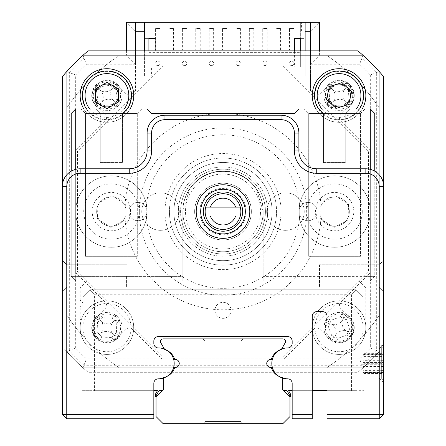 <?xml version="1.0" encoding="UTF-8"?>
<svg xmlns="http://www.w3.org/2000/svg" width="446" height="446" viewBox="0 0 446 446"><rect width="100%" height="100%" fill="white"/><g stroke="black" fill="none" stroke-linecap="round" stroke-linejoin="round"><path stroke-width="0.33" stroke-dasharray="2.23 1.67" d="M383.705 363.39L383.705 344.195L383.705 363.39M379.239 363.39L379.239 378.124L379.239 363.39M383.705 275.896L383.705 291.522L383.705 275.896M379.239 275.896L379.239 287.057L379.239 275.896M319.531 275.896L319.531 287.057L319.531 275.896M62.295 275.896L62.295 291.522L62.295 275.896M66.761 275.896L66.761 287.057L66.761 275.896M126.58 275.896L126.58 287.057L126.58 275.896M281.03 211.571A58.03 58.03 0 0 1 223 269.601A58.03 58.03 0 0 1 164.97 211.571A58.03 58.03 0 0 1 223 153.541A58.03 58.03 0 0 1 281.03 211.571M169.43 211.571A53.57 53.57 0 0 0 223 265.141A53.57 53.57 0 0 0 276.57 211.571A53.57 53.57 0 0 1 223 265.141A53.57 53.57 0 0 1 169.43 211.571A53.57 53.57 0 0 1 223 158.007A53.57 53.57 0 0 1 276.57 211.571A53.57 53.57 0 0 0 223 158.007A53.57 53.57 0 0 0 169.43 211.571M327.013 414.278L327.013 418.744L379.239 418.744L379.239 414.278L327.013 414.278L327.013 316.142A4.538 4.538 0 0 0 322.475 311.609L316.805 311.609A4.538 4.538 0 0 0 312.272 316.142L312.272 414.278L292.163 414.278L292.163 418.744L312.272 418.744L312.272 414.278L292.163 414.278L312.272 414.278L312.272 418.744L292.163 418.744L292.163 383.348A4.538 4.538 0 0 0 287.631 378.81L287.246 378.81A15.42 15.42 0 0 1 271.826 363.39A15.42 15.42 0 0 1 287.246 347.969L287.631 347.969A4.538 4.538 0 0 0 292.163 343.437L292.163 341.101A4.538 4.538 0 0 0 287.631 336.563A4.538 4.538 0 0 1 292.163 341.101A4.538 4.538 0 0 0 287.631 336.563L158.369 336.563A4.538 4.538 0 0 0 153.837 341.101L153.837 343.437A4.538 4.538 0 0 0 158.369 347.975A4.538 4.538 0 0 1 153.837 343.437A4.538 4.538 0 0 0 158.369 347.969L158.754 347.969A15.42 15.42 0 0 1 174.174 363.39A15.42 15.42 0 0 1 158.754 378.81L158.369 378.81A4.538 4.538 0 0 0 153.837 383.348A4.538 4.538 0 0 1 158.369 378.81A4.538 4.538 0 0 0 153.837 383.348L153.837 414.278L66.761 414.278L66.761 418.744L66.761 414.278L153.837 414.278L153.837 418.744L153.837 414.278L66.761 414.278L66.761 186.618A13.391 13.391 0 0 1 80.152 173.226A13.391 13.391 0 0 0 66.761 186.618L66.761 418.744L153.837 418.744L66.761 418.744L153.837 418.744L153.837 383.348L153.837 414.278M174.174 363.39A15.42 15.42 0 0 1 158.754 378.81L158.759 378.81A15.42 15.42 0 0 0 174.18 363.39A15.42 15.42 0 0 0 158.759 347.975A15.42 15.42 0 0 1 174.174 363.39M298.887 211.571A35.713 35.713 0 0 0 334.6 247.285A35.713 35.713 0 0 0 370.308 211.571A35.713 35.713 0 0 0 334.6 175.858A35.713 35.713 0 0 0 298.887 211.571A35.713 35.713 0 0 0 334.6 247.285A35.713 35.713 0 0 0 370.308 211.571A35.713 35.713 0 0 0 334.6 175.858A35.713 35.713 0 0 0 298.887 211.571A9.149 9.149 0 0 1 308.041 202.423A9.149 9.149 0 0 1 317.19 211.571A9.149 9.149 0 0 1 308.041 220.725A9.149 9.149 0 0 1 298.887 211.571A9.149 9.149 0 0 1 308.041 202.423A9.149 9.149 0 0 1 317.19 211.571A9.149 9.149 0 0 1 308.041 220.725A9.149 9.149 0 0 1 298.887 211.571M75.692 211.571A35.713 35.713 0 0 0 111.4 247.285A35.713 35.713 0 0 0 147.113 211.571A35.713 35.713 0 0 0 111.4 175.858A35.713 35.713 0 0 0 75.692 211.571A35.713 35.713 0 0 0 111.4 247.285A35.713 35.713 0 0 0 147.113 211.571A35.713 35.713 0 0 0 111.4 175.858A35.713 35.713 0 0 0 75.692 211.571M379.239 418.744L327.018 418.744L379.239 418.744L379.239 186.618L379.239 414.278L327.018 414.278L383.705 414.278L379.239 418.744L383.705 414.278L379.239 414.278L379.239 418.744L383.705 414.278L383.705 186.618A17.857 17.857 0 0 0 365.848 168.761L365.848 173.226A13.391 13.391 0 0 1 379.239 186.618A13.391 13.391 0 0 0 365.848 173.226L316.744 173.226A22.322 22.322 0 0 1 294.421 150.904A22.322 22.322 0 0 0 316.744 173.226L365.848 173.226L365.848 168.761A17.857 17.857 0 0 1 374.774 171.153M327.018 418.744L327.018 316.147A4.538 4.538 0 0 0 322.486 311.609L316.805 311.609A4.538 4.538 0 0 0 312.272 316.142L312.278 418.744L292.163 418.744L292.163 383.348A4.538 4.538 0 0 0 287.631 378.81A4.538 4.538 0 0 1 292.163 383.348L292.163 414.278M287.246 378.81A15.42 15.42 0 0 1 271.826 363.39A15.42 15.42 0 0 1 287.246 347.969L287.631 347.969A4.538 4.538 0 0 0 292.163 343.437A4.538 4.538 0 0 1 287.631 347.969L287.241 347.975A15.42 15.42 0 0 0 271.82 363.39A15.42 15.42 0 0 0 287.241 378.81L287.241 378.81M205.216 336.563L240.784 336.563L205.216 336.563M287.631 336.563L158.369 336.563A4.538 4.538 0 0 0 153.837 341.101A4.538 4.538 0 0 1 158.369 336.563L287.631 336.563M158.369 347.969L158.754 347.969L158.369 347.975M71.226 171.153A17.857 17.857 0 0 1 80.152 168.761A17.857 17.857 0 0 0 62.295 186.618L62.295 414.278L66.761 418.744L62.295 414.278L66.761 414.278L66.761 186.645A13.391 13.391 0 0 1 80.152 173.254L129.256 173.254A22.322 22.322 0 0 0 151.579 150.932L151.579 133.075A13.391 13.391 0 0 1 164.97 119.684L281.03 119.684A13.391 13.391 0 0 1 294.421 133.075L294.421 150.932A22.322 22.322 0 0 0 316.744 173.254L365.848 173.254A13.391 13.391 0 0 1 379.239 186.645L379.239 414.278L383.705 414.278L383.705 186.645L383.705 414.278M62.295 414.278L66.761 414.278L62.295 414.278L62.295 186.645L62.295 414.278L66.761 418.744M327.013 348.66L327.013 378.119L327.013 348.66M327.013 390.668L327.013 316.142A4.538 4.538 0 0 0 322.475 311.609L316.816 311.609A4.538 4.538 0 0 0 312.278 316.147L312.278 414.278M164.97 119.656A13.391 13.391 0 0 0 151.579 133.047L151.579 150.904A22.322 22.322 0 0 1 129.256 173.226L80.152 173.226L129.256 173.226A22.322 22.322 0 0 0 151.579 150.904L151.579 133.047A13.391 13.391 0 0 1 164.97 119.656L164.97 115.196A17.857 17.857 0 0 0 147.113 133.047A17.857 17.857 0 0 1 164.97 115.196L281.03 115.196L281.03 119.656A13.391 13.391 0 0 1 294.421 133.047A13.391 13.391 0 0 0 281.03 119.656L164.97 119.656L281.03 119.656L281.03 115.196A17.857 17.857 0 0 1 298.887 133.047A17.857 17.857 0 0 0 281.03 115.196L164.97 115.196L164.97 119.656M147.113 150.904L147.113 133.047L147.113 150.904A17.857 17.857 0 0 1 129.256 168.761A17.857 17.857 0 0 0 147.113 150.904L151.579 150.904L147.113 150.904M80.152 168.761L129.256 168.761L80.152 168.761L80.152 173.226L80.152 168.761M129.256 168.761L129.256 173.226L129.256 168.761M147.113 133.047L151.579 133.047L147.113 133.047M298.887 133.047L294.421 133.047L294.421 150.904L294.421 133.047L298.887 133.047L298.887 150.904L294.421 150.904L298.887 150.904A17.857 17.857 0 0 0 316.744 168.761A17.857 17.857 0 0 1 298.887 150.904L298.887 133.047M316.744 168.761L316.744 173.226L316.744 168.761L365.848 168.761L316.744 168.761M292.163 343.437L292.163 341.101L292.163 343.437M153.837 341.101L153.837 343.437L153.837 341.101M353.795 211.571A19.195 19.195 0 0 0 334.6 192.377A19.195 19.195 0 0 0 315.406 211.571A19.195 19.195 0 0 0 334.6 230.766A19.195 19.195 0 0 0 353.795 211.571M130.594 211.571A19.195 19.195 0 0 0 111.4 192.377A19.195 19.195 0 0 0 92.205 211.571A19.195 19.195 0 0 0 111.4 230.766A19.195 19.195 0 0 0 130.594 211.571M139.319 211.571A83.681 83.681 0 0 1 223 127.896A83.681 83.681 0 0 1 306.681 211.571A83.681 83.681 0 0 1 223 295.252A83.681 83.681 0 0 1 139.319 211.571M240.857 211.571A17.857 17.857 0 0 0 223 193.715A17.857 17.857 0 0 0 205.143 211.571A17.857 17.857 0 0 0 223 229.428A17.857 17.857 0 0 0 240.857 211.571A17.857 17.857 0 0 1 223 229.428A17.857 17.857 0 0 1 205.143 211.571A17.857 17.857 0 0 1 223 193.715A17.857 17.857 0 0 1 240.857 211.571M240.288 207.106L205.712 207.106M205.712 216.037L240.288 216.037M246.192 211.571A23.192 23.192 0 0 0 223 188.379A23.192 23.192 0 0 0 199.808 211.571A23.192 23.192 0 0 0 223 234.763A23.192 23.192 0 0 0 246.192 211.571M194.651 211.571A28.349 28.349 0 0 1 223 183.228A28.349 28.349 0 0 1 251.349 211.571A28.349 28.349 0 0 1 223 239.92A28.349 28.349 0 0 1 194.651 211.571A28.349 28.349 0 0 1 223 183.228A28.349 28.349 0 0 1 251.349 211.571A28.349 28.349 0 0 1 223 239.92A28.349 28.349 0 0 1 194.651 211.571M200.678 211.571A22.322 22.322 0 0 1 223 189.255A22.322 22.322 0 0 1 245.322 211.571A22.322 22.322 0 0 1 223 233.894A22.322 22.322 0 0 1 200.678 211.571A22.322 22.322 0 0 1 223 189.255A22.322 22.322 0 0 1 245.322 211.571A22.322 22.322 0 0 1 223 233.894A22.322 22.322 0 0 1 200.678 211.571M319.509 264.74L319.509 287.057L319.509 264.74L379.239 264.74L383.705 260.274L379.239 264.74L319.531 264.734M319.509 287.057L379.239 287.057L383.705 291.522L379.239 287.057L319.531 287.057M173.895 211.571A49.105 49.105 0 0 0 223 260.676A49.105 49.105 0 0 0 272.105 211.571A49.105 49.105 0 0 0 223 162.467A49.105 49.105 0 0 0 173.895 211.571A49.105 49.105 0 0 1 223 162.467A49.105 49.105 0 0 1 272.105 211.571A49.105 49.105 0 0 1 223 260.676A49.105 49.105 0 0 1 173.895 211.571M267.639 211.571A44.639 44.639 0 0 1 223 256.21A44.639 44.639 0 0 1 178.361 211.571A44.639 44.639 0 0 1 223 166.932A44.639 44.639 0 0 1 267.639 211.571A44.639 44.639 0 0 0 223 166.932A44.639 44.639 0 0 0 178.361 211.571A44.639 44.639 0 0 0 223 256.21A44.639 44.639 0 0 0 267.639 211.571A44.639 44.639 0 0 0 223 166.932A44.639 44.639 0 0 0 178.361 211.571A44.639 44.639 0 0 0 223 256.21A44.639 44.639 0 0 0 267.639 211.571M327.018 348.66L327.018 378.124L327.018 348.66M379.239 186.645L383.705 186.645A17.857 17.857 0 0 0 365.848 168.789L316.744 168.789A17.857 17.857 0 0 1 298.887 150.932L298.887 133.075A17.857 17.857 0 0 0 281.03 115.224L164.97 115.224A17.857 17.857 0 0 0 147.113 133.075L147.113 150.932A17.857 17.857 0 0 1 129.256 168.789L80.152 168.789A17.857 17.857 0 0 0 62.295 186.645L66.761 186.645M383.705 375.621L383.705 349.017L383.705 375.621M381.692 378.582L381.692 345.538L381.692 378.582M383.705 372.471L383.705 372.165L363.167 372.165L363.167 372.471L383.705 372.471L383.705 354.62L363.167 354.62L363.167 363.696L383.705 363.696M363.167 372.471L363.167 363.696M383.705 354.314L383.705 363.083L363.167 363.083L363.167 354.314L383.705 354.314L383.705 354.62M363.167 354.314L363.167 354.62M383.705 363.083L383.705 372.165M363.167 363.083L363.167 372.165M383.694 375.203L383.694 349.017L383.694 375.203M381.681 378.063L381.681 345.533L381.681 378.063M383.694 372.711L383.694 371.864L363.161 371.864L363.161 372.711L383.694 372.711L383.694 354.921L363.161 354.921L363.161 364.243L383.694 364.243M363.161 372.711L363.161 364.243M383.694 354.068L383.694 362.537L363.161 362.537L363.161 354.068L383.694 354.068L383.694 354.921M363.161 354.068L363.161 354.921M383.694 362.537L383.694 371.864M363.161 362.537L363.161 371.864M383.694 373.124L383.694 349.017L383.694 373.124M381.681 375.476L381.681 345.533L381.681 375.476M383.694 373.453L383.694 370.37L363.161 370.37L363.161 373.453L383.694 373.453L383.694 356.41L363.161 356.41L363.161 366.473L383.694 366.473M363.161 373.453L363.161 366.473M383.694 353.332L383.694 360.307L363.161 360.307L363.161 353.332L383.694 353.332L383.694 356.41M363.161 353.332L363.161 356.41M383.694 360.307L383.694 370.37M363.161 360.307L363.161 370.37M111.868 195.749L125.337 204.067L124.869 219.889L110.931 227.393L97.462 219.075L97.93 203.253L111.868 195.749M139.063 212.391A27.674 27.674 0 0 0 112.225 183.908A27.674 27.674 0 0 0 83.736 210.752A27.674 27.674 0 0 0 110.58 239.234A27.674 27.674 0 0 0 139.063 212.391M335.069 195.749L348.538 204.067L348.07 219.889L334.132 227.393L320.663 219.075L321.131 203.253L335.069 195.749M362.263 212.391A27.674 27.674 0 0 0 335.42 183.908A27.674 27.674 0 0 0 306.937 210.752A27.674 27.674 0 0 0 333.775 239.234A27.674 27.674 0 0 0 362.263 212.391M83.792 108.991A26.782 26.782 0 0 0 130.081 108.991M80.152 95.511A26.782 26.782 0 0 0 106.934 122.293A26.782 26.782 0 0 0 133.722 95.511A26.782 26.782 0 0 0 106.934 68.723A26.782 26.782 0 0 0 80.152 95.511A26.782 26.782 0 0 1 106.934 68.723A26.782 26.782 0 0 1 133.722 95.511A26.782 26.782 0 0 1 106.934 122.293A26.782 26.782 0 0 1 80.152 95.511A26.782 26.782 0 0 1 105.518 68.762A26.782 26.782 0 0 1 133.722 95.511A26.782 26.782 0 0 1 106.934 122.293A26.782 26.782 0 0 1 80.152 95.511M315.919 108.991A26.782 26.782 0 0 0 362.208 108.991M312.278 95.511A26.782 26.782 0 0 0 339.066 122.293A26.782 26.782 0 0 0 365.848 95.511A26.782 26.782 0 0 0 339.066 68.723A26.782 26.782 0 0 0 312.278 95.511A26.782 26.782 0 0 1 339.066 68.723A26.782 26.782 0 0 1 365.848 95.511A26.782 26.782 0 0 1 339.066 122.293A26.782 26.782 0 0 1 312.429 92.673A26.782 26.782 0 0 1 340.482 68.762A26.782 26.782 0 0 1 365.848 95.511A26.782 26.782 0 0 1 339.066 122.293A26.782 26.782 0 0 1 312.278 95.511M62.295 186.618L66.761 186.618L62.295 186.618L62.295 346.453A209.804 209.804 0 0 0 88.118 372.276L357.882 372.276L88.118 372.276A209.804 209.804 0 0 1 62.295 346.453L62.295 76.69A209.804 209.804 0 0 1 88.118 50.872L357.882 50.872A209.804 209.804 0 0 1 383.705 76.69L383.705 346.453A209.804 209.804 0 0 1 357.882 372.276A209.804 209.804 0 0 0 383.705 346.453L383.705 186.618L379.239 186.618L383.705 186.618M321.036 217.325A14.729 14.729 0 0 0 343.598 223.234A14.729 14.729 0 0 0 343.598 199.908A14.729 14.729 0 0 0 321.036 205.818A98.209 98.209 0 0 0 223 113.368A98.209 98.209 0 0 0 124.964 205.818A14.729 14.729 0 0 0 102.402 199.908A14.729 14.729 0 0 0 102.402 223.234A14.729 14.729 0 0 0 124.964 217.325A98.209 98.209 0 0 0 223 309.78A98.209 98.209 0 0 0 321.036 217.325M122.115 95.511A15.175 15.175 0 0 0 106.934 80.33A15.175 15.175 0 0 0 91.759 95.511A15.175 15.175 0 0 0 106.934 110.686A15.175 15.175 0 0 0 122.115 95.511M354.241 95.511A15.175 15.175 0 0 0 339.066 80.33A15.175 15.175 0 0 0 323.885 95.511A15.175 15.175 0 0 0 339.066 110.686A15.175 15.175 0 0 0 354.241 95.511M354.241 327.637A15.175 15.175 0 0 0 339.066 312.456A15.175 15.175 0 0 0 323.885 327.637A15.175 15.175 0 0 0 339.066 342.812A15.175 15.175 0 0 0 354.241 327.637M122.115 327.637A15.175 15.175 0 0 0 106.934 312.456A15.175 15.175 0 0 0 91.759 327.637A15.175 15.175 0 0 0 106.934 342.812A15.175 15.175 0 0 0 122.115 327.637M349.329 211.571A14.729 14.729 0 0 0 334.6 196.842A14.729 14.729 0 0 0 319.866 211.571A14.729 14.729 0 0 0 334.6 226.306A14.729 14.729 0 0 0 349.329 211.571M126.134 211.571A14.729 14.729 0 0 0 111.4 196.842A14.729 14.729 0 0 0 96.671 211.571A14.729 14.729 0 0 0 111.4 226.306A14.729 14.729 0 0 0 126.134 211.571M365.848 327.637A26.782 26.782 0 0 0 339.066 300.849A26.782 26.782 0 0 0 312.278 327.637A26.782 26.782 0 0 0 339.066 354.419A26.782 26.782 0 0 0 365.848 327.637A26.782 26.782 0 0 1 339.066 354.419A26.782 26.782 0 0 1 312.278 327.637A26.782 26.782 0 0 1 339.066 300.849A26.782 26.782 0 0 1 365.848 327.637A26.782 26.782 0 0 1 339.066 354.419A26.782 26.782 0 0 1 312.278 327.637A26.782 26.782 0 0 1 339.066 300.849A26.782 26.782 0 0 1 365.848 327.637M133.722 327.637A26.782 26.782 0 0 0 106.934 300.849A26.782 26.782 0 0 0 80.152 327.637A26.782 26.782 0 0 0 106.934 354.419A26.782 26.782 0 0 0 133.722 327.637A26.782 26.782 0 0 1 106.934 354.419A26.782 26.782 0 0 1 80.152 327.637A26.782 26.782 0 0 1 106.934 300.849A26.782 26.782 0 0 1 133.722 327.637A26.782 26.782 0 0 1 106.934 354.419A26.782 26.782 0 0 1 80.152 327.637A26.782 26.782 0 0 1 106.934 300.849A26.782 26.782 0 0 1 133.722 327.637M299.779 211.571A76.779 76.779 0 0 0 223 134.792A76.779 76.779 0 0 0 146.221 211.571A76.779 76.779 0 0 0 223 288.35A76.779 76.779 0 0 0 299.779 211.571M89.713 108.991A21.871 21.871 0 0 0 124.161 108.991M86.418 108.991A24.552 24.552 0 0 0 127.456 108.991M95.511 95.511L95.511 102.106L106.934 108.707L118.363 102.106L118.363 88.91L106.934 82.315L95.511 88.91L95.511 95.511M341.976 82.638L329.377 86.552L326.461 99.419L331.306 103.901L336.15 108.378L348.75 104.47L351.665 91.597M321.839 108.991A21.871 21.871 0 0 0 356.287 108.991M318.544 108.991A24.552 24.552 0 0 0 359.582 108.991M266.747 211.571A18.749 18.749 0 0 0 285.496 230.32A18.749 18.749 0 0 0 304.244 211.571A18.749 18.749 0 0 0 285.496 192.823A18.749 18.749 0 0 0 266.747 211.571A18.749 18.749 0 0 0 285.496 230.32A18.749 18.749 0 0 0 304.244 211.571A18.749 18.749 0 0 0 285.496 192.823A18.749 18.749 0 0 0 266.747 211.571M141.756 211.571A18.749 18.749 0 0 0 160.504 230.32A18.749 18.749 0 0 0 179.253 211.571A18.749 18.749 0 0 0 160.504 192.823A18.749 18.749 0 0 0 141.756 211.571A18.749 18.749 0 0 0 160.504 230.32A18.749 18.749 0 0 0 179.253 211.571A18.749 18.749 0 0 0 160.504 192.823A18.749 18.749 0 0 0 141.756 211.571M122.561 113.457L127.026 108.991L95.779 108.991L127.026 108.991L95.779 108.991L127.026 108.991L122.561 113.457L100.239 113.457L95.779 108.991L100.239 113.457L122.561 113.457L100.239 113.457L122.561 113.457L122.561 162.556L122.561 113.457M100.239 162.556L100.239 113.457L100.239 162.556L122.561 162.556L100.239 162.556M137.29 113.457L141.756 108.991L81.044 108.991L141.756 108.991L81.044 108.991L141.756 108.991L137.29 113.457L85.509 113.457L81.044 108.991L85.509 113.457L137.29 113.457L85.509 113.457L137.29 113.457L137.29 256.299L137.29 113.457M85.509 256.299L85.509 113.457L85.509 256.299L137.29 256.299L85.509 256.299M345.762 113.457L350.222 108.991L318.974 108.991L350.222 108.991L318.974 108.991L350.222 108.991L345.762 113.457L323.439 113.457L318.974 108.991L323.439 113.457L345.762 113.457L323.439 113.457L345.762 113.457L345.762 162.556L345.762 113.457M323.439 162.556L323.439 113.457L323.439 162.556L345.762 162.556L323.439 162.556M360.491 113.457L364.956 108.991L304.244 108.991L364.956 108.991L304.244 108.991L364.956 108.991L360.491 113.457L308.71 113.457L304.244 108.991L308.71 113.457L360.491 113.457L308.71 113.457L360.491 113.457L360.491 256.299L360.491 113.457M308.71 256.299L308.71 113.457L308.71 256.299L360.491 256.299L308.71 256.299M374.774 171.18L374.774 276.392L370.308 280.852L263.173 280.852L263.173 211.214C262.733 196.24 256.188 184.733 243.533 176.683A40.173 40.173 0 0 0 202.467 176.683C189.834 184.694 183.289 196.207 182.827 211.214A40.173 40.173 0 0 1 223 171.041A40.173 40.173 0 0 1 263.173 211.214L263.173 276.392L370.308 276.392L370.308 280.852L374.774 276.392L374.774 113.457L370.308 108.991L298.887 108.991L294.421 113.457L151.579 113.457L147.113 108.991L75.692 108.991L71.226 113.457L71.226 276.392L182.827 276.392L182.827 280.852L75.692 280.852L71.226 276.392L71.226 171.18M75.692 169.357L75.692 276.392L71.226 276.392L75.692 280.852L182.827 280.852L182.827 211.214A40.173 40.173 0 0 1 223 171.041A40.173 40.173 0 0 1 263.173 211.214L263.173 280.852L307.818 280.852L263.173 280.852L263.173 276.392L263.173 280.852L370.308 280.852L370.308 169.357M374.774 276.392L370.308 276.392L374.774 276.392M370.308 108.991L370.308 276.392L263.173 276.392L263.173 211.214L256.16 188.535A40.173 40.173 0 0 0 189.84 188.535L182.827 211.214L182.827 280.852L182.827 211.214L182.827 276.392L75.692 276.392L75.692 280.852L75.692 108.991M347.992 280.852L321.209 280.852L347.992 280.852M307.818 280.852L323.662 280.852L307.818 280.852M124.791 280.852L98.009 280.852L124.791 280.852M173.895 280.852L122.338 280.852L173.895 280.852M202.913 423.7L205.143 421.47L205.143 341.118L205.143 421.47L202.913 423.7L205.143 421.47L205.143 341.118L205.143 421.47L202.913 423.7L205.143 421.47L240.857 421.47L205.143 421.47L240.857 421.47L205.143 421.47L240.857 421.47L205.143 421.47L240.857 421.47L205.143 421.47L240.857 421.47L240.857 341.118L243.087 338.882L202.913 338.882L243.087 338.882L202.913 338.882L243.087 338.882L202.913 338.882L243.087 338.882L202.913 338.882L243.087 338.882L202.913 338.882L243.087 338.882L202.913 338.882L205.143 341.118L240.857 341.118L243.087 338.882L240.857 341.118L205.143 341.118L240.857 341.118L205.143 341.118L202.913 338.882L205.143 341.118L240.857 341.118L205.143 341.118L240.857 341.118L205.143 341.118L240.857 341.118L205.143 341.118L205.143 421.47L240.857 421.47L240.857 341.118L240.857 421.47L243.087 423.7L202.913 423.7L243.087 423.7L202.913 423.7L243.087 423.7L202.913 423.7L243.087 423.7L202.913 423.7L243.087 423.7L202.913 423.7L243.087 423.7L240.857 421.47L240.857 341.118L240.857 421.47L243.087 423.7M160.504 341.564A2.676 2.676 0 0 0 160.861 342.902L164.775 349.67A14.283 14.283 0 0 1 174.67 359.459A4.02 4.02 0 0 1 179.253 363.434A4.02 4.02 0 0 1 174.67 367.415A14.283 14.283 0 0 1 163.632 377.467L163.632 389.33L156.039 396.918L156.039 416.558L163.18 423.7L282.82 423.7L289.961 416.558L289.961 396.918L282.368 389.33L282.368 377.467A14.283 14.283 0 0 1 271.33 367.415A4.02 4.02 0 0 1 266.747 363.434A4.02 4.02 0 0 1 271.33 359.459A14.283 14.283 0 0 1 281.225 349.67L285.139 342.902A2.676 2.676 0 0 0 282.82 338.882L163.18 338.882A2.676 2.676 0 0 0 160.504 341.564M214.966 310.316A8.034 8.034 0 0 0 223 318.349A8.034 8.034 0 0 0 231.034 310.316A8.034 8.034 0 0 0 223 302.282A8.034 8.034 0 0 0 214.966 310.316A8.034 8.034 0 0 0 223 318.349A8.034 8.034 0 0 0 231.034 310.316A8.034 8.034 0 0 0 223 302.282A8.034 8.034 0 0 0 214.966 310.316A8.034 8.034 0 0 0 223 318.349A8.034 8.034 0 0 0 231.034 310.316A8.034 8.034 0 0 0 223 302.282A8.034 8.034 0 0 0 214.966 310.316M327.018 390.668L356.025 390.668L356.025 289.783L356.025 390.668L356.025 289.783L351.56 294.243L356.025 289.783L89.975 289.783L94.441 294.243L89.975 289.783L89.975 390.668L89.975 289.783L82.833 296.925L82.833 390.668L89.975 390.668L89.975 289.783L82.833 296.925L89.975 289.783L356.025 289.783L363.167 296.925L356.025 289.783L89.975 289.783L89.975 390.668L94.441 390.668L82.833 390.668L82.833 303.62L82.833 390.668L81.941 390.668L81.941 320.273L80.152 319.241L80.152 307.712A1.784 1.784 0 0 1 81.222 306.073A2.676 2.676 0 0 0 81.222 301.167A1.784 1.784 0 0 1 80.152 299.528L80.152 287.993L87.293 280.852L153.809 280.852L156.931 283.979L289.069 283.979L292.191 280.852L358.707 280.852L365.848 287.993L365.848 319.241L364.059 320.273L364.059 390.668L363.167 390.668L363.167 296.925L363.167 390.668L363.167 296.925L356.025 289.783L89.975 289.783L82.833 296.925L82.833 390.668L81.941 390.668L81.941 320.273L80.152 319.241L80.152 307.712A1.784 1.784 0 0 1 81.222 306.073A2.676 2.676 0 0 0 81.222 301.167A1.784 1.784 0 0 1 80.152 299.528L80.152 287.993L87.293 280.852L153.809 280.852L156.931 283.979L289.069 283.979L292.191 280.852L358.707 280.852L365.848 287.993L365.848 319.241L364.059 320.273L364.059 390.668L356.025 390.668L363.167 390.668L363.167 296.925L356.025 289.783L356.025 390.668L288.551 390.668L290.407 393.879L290.407 396.561L287.007 390.668L283.712 390.668L282.368 389.33L282.368 377.467A14.283 14.283 0 0 1 271.33 367.415A4.02 4.02 0 0 1 266.747 363.434A4.02 4.02 0 0 1 271.33 359.459A14.283 14.283 0 0 1 281.225 349.67L281.588 349.045M282.368 389.33L282.368 377.467A14.283 14.283 0 0 1 271.33 367.415A4.02 4.02 0 0 1 266.747 363.434A4.02 4.02 0 0 1 271.33 359.459A14.283 14.283 0 0 1 281.225 349.67L285.139 342.902A2.676 2.676 0 0 0 282.82 338.882L163.18 338.882A2.676 2.676 0 0 0 160.861 342.902L164.775 349.67A14.283 14.283 0 0 1 174.67 359.459A4.02 4.02 0 0 1 179.253 363.434A4.02 4.02 0 0 1 174.67 367.415A14.283 14.283 0 0 1 163.632 377.467L163.632 389.33L162.288 390.668L158.993 390.668L155.593 396.561L155.593 393.879L157.449 390.668L94.441 390.668L153.837 390.668M82.833 296.925L82.833 303.62L82.833 296.925M292.163 390.668L312.278 390.668M285.139 342.902A2.676 2.676 0 0 0 282.82 338.882M163.18 338.882A2.676 2.676 0 0 0 160.861 342.902L164.775 349.67A14.283 14.283 0 0 1 174.67 359.459A4.02 4.02 0 0 1 179.253 363.434A4.02 4.02 0 0 1 174.67 367.415A14.283 14.283 0 0 1 163.632 377.467L163.632 389.33M362.052 365.257L83.948 365.257L82.973 367.811L363.027 367.811A209.804 209.804 0 0 0 379.239 351.604A209.804 209.804 0 0 1 363.027 367.811A209.804 209.804 0 0 0 379.239 351.604L379.239 71.544A209.804 209.804 0 0 0 363.027 55.332A209.804 209.804 0 0 1 379.239 71.544A209.804 209.804 0 0 0 363.027 55.332L82.973 55.332L83.948 57.885L362.052 57.885A207.256 207.256 0 0 1 376.686 72.525L376.686 350.623A207.256 207.256 0 0 1 362.052 365.257L363.027 367.811L82.973 367.811A209.804 209.804 0 0 1 66.761 351.604L66.761 71.544A209.804 209.804 0 0 1 82.973 55.332L363.027 55.332L362.052 57.885M376.686 350.623L370.308 348.142A200.878 200.878 0 0 1 359.571 358.885L363.027 367.811A209.804 209.804 0 0 0 379.239 351.604L379.239 71.544L376.686 72.525M83.948 365.257A207.256 207.256 0 0 1 69.314 350.623L66.761 351.604A209.804 209.804 0 0 0 82.973 367.811L363.027 367.811L82.973 367.811L86.429 358.885A200.878 200.878 0 0 1 75.692 348.142L66.761 351.604A209.804 209.804 0 0 0 82.973 367.811A209.804 209.804 0 0 1 66.761 351.604L66.761 71.544L66.761 351.604L66.761 71.544L69.314 72.525A207.256 207.256 0 0 1 83.948 57.885M69.314 350.623L69.314 72.525M82.973 55.332A209.804 209.804 0 0 0 66.761 71.544L75.692 75A200.878 200.878 0 0 1 86.429 64.263L82.973 55.332A209.804 209.804 0 0 0 66.761 71.544A209.804 209.804 0 0 1 82.973 55.332L126.58 55.332L82.973 55.332M283.277 66.047L368.524 151.294L368.524 271.848L283.277 357.095L162.723 357.095L77.476 271.848L77.476 151.294L162.723 66.047L283.277 66.047M120.598 95.511A13.659 13.659 0 0 1 106.934 109.17A13.659 13.659 0 0 1 93.275 95.511A13.659 13.659 0 0 1 106.934 81.847A13.659 13.659 0 0 1 120.598 95.511M352.725 95.511A13.659 13.659 0 0 1 339.066 109.17A13.659 13.659 0 0 1 325.402 95.511A13.659 13.659 0 0 1 339.066 81.847A13.659 13.659 0 0 1 352.725 95.511M352.725 327.637A13.659 13.659 0 0 1 339.066 341.296A13.659 13.659 0 0 1 325.402 327.637A13.659 13.659 0 0 1 339.066 313.978A13.659 13.659 0 0 1 352.725 327.637M120.598 327.637A13.659 13.659 0 0 1 106.934 341.296A13.659 13.659 0 0 1 93.275 327.637A13.659 13.659 0 0 1 106.934 313.978A13.659 13.659 0 0 1 120.598 327.637M263.173 211.571A40.173 40.173 0 0 1 223 251.75A40.173 40.173 0 0 1 182.827 211.571A40.173 40.173 0 0 1 223 171.398A40.173 40.173 0 0 1 263.173 211.571A40.173 40.173 0 0 1 223 251.75A40.173 40.173 0 0 1 182.827 211.571A40.173 40.173 0 0 1 223 171.398A40.173 40.173 0 0 1 263.173 211.571M147.113 211.571A9.149 9.149 0 0 1 137.959 220.725A9.149 9.149 0 0 1 128.81 211.571A9.149 9.149 0 0 1 137.959 202.423A9.149 9.149 0 0 1 147.113 211.571A9.149 9.149 0 0 1 137.959 220.725A9.149 9.149 0 0 1 128.81 211.571A9.149 9.149 0 0 1 137.959 202.423A9.149 9.149 0 0 1 147.113 211.571M265.409 211.571A42.409 42.409 0 0 1 223 253.98A42.409 42.409 0 0 1 180.591 211.571A42.409 42.409 0 0 1 223 169.162A42.409 42.409 0 0 1 265.409 211.571A42.409 42.409 0 0 1 223 253.98A42.409 42.409 0 0 1 180.591 211.571A42.409 42.409 0 0 1 223 169.162A42.409 42.409 0 0 1 265.409 211.571M310.494 22.3L310.494 31.226L135.506 31.226L135.506 22.3M155.147 49.974L294.421 49.974L294.421 66.939L300.671 66.939L300.671 49.974L300.671 52.656L148.897 52.656L148.897 49.974L148.897 66.939L155.147 66.939L155.147 38.373L148.897 38.373L148.897 22.3L148.897 38.373L144.432 38.373L144.432 22.3L305.136 22.3L144.432 22.3L144.432 75.87L151.579 75.87L151.579 66.939L297.995 66.939L297.995 75.87L305.136 75.87L305.136 22.3L300.671 22.3L305.136 22.3L305.136 38.373L300.671 38.373L305.136 38.373L305.136 22.3M305.136 31.226L144.432 31.226L144.432 22.3L144.432 38.373L148.897 38.373L148.897 22.3L144.432 22.3L300.671 22.3L300.671 38.373L300.671 22.3L148.897 22.3L148.897 38.373M319.42 22.3L126.58 22.3L135.506 31.226L310.494 31.226L310.494 64.263L319.42 55.332L363.027 55.332L359.571 64.263A200.878 200.878 0 0 1 370.308 75L379.239 71.544A209.804 209.804 0 0 0 363.027 55.332L319.42 55.332L319.42 22.3L310.494 31.226L310.494 90.739L310.494 50.872M86.429 64.263L135.506 64.263L135.506 31.226L135.506 90.739L135.506 50.872M310.494 55.332L135.506 55.332M135.506 64.263L126.58 55.332L126.58 22.3M126.58 50.872L126.58 55.332M319.42 55.332L319.42 50.872M310.494 90.739L313.594 93.833A4.466 4.466 0 0 0 319.905 93.833L328.646 85.091A14.729 14.729 0 0 1 349.48 85.091A14.729 14.729 0 0 1 349.48 105.925L340.738 114.667A4.466 4.466 0 0 0 340.738 120.983L370.308 150.553L370.308 272.59L340.738 302.165A4.466 4.466 0 0 0 340.738 308.476L349.48 317.217A14.729 14.729 0 0 1 349.48 338.051A14.729 14.729 0 0 1 328.646 338.051L319.905 329.31A4.466 4.466 0 0 0 313.594 329.31L284.018 358.885L161.982 358.885L132.406 329.31A4.466 4.466 0 0 0 126.095 329.31L117.354 338.051A14.729 14.729 0 0 1 96.52 338.051A14.729 14.729 0 0 1 96.52 317.217L105.262 308.476A4.466 4.466 0 0 0 105.262 302.165L75.692 272.59L75.692 150.553L105.262 120.983A4.466 4.466 0 0 0 105.262 114.667L96.52 105.925A14.729 14.729 0 0 1 96.52 85.091A14.729 14.729 0 0 1 117.354 85.091L126.095 93.833A4.466 4.466 0 0 0 132.406 93.833L135.506 90.739M96.76 337.014L97.964 340.242A60.991 16.814 137.4 0 0 101.811 337.092L111.271 337.483A60.991 16.814 -132.6 0 0 114.845 340.934L116.311 337.817L119.545 336.607A60.991 16.814 47.4 0 0 116.395 332.761L116.78 323.3A60.991 16.814 137.4 0 0 120.236 319.726L115.91 315.032A60.991 16.814 -42.6 0 0 112.063 318.176L102.602 317.792A60.991 16.814 47.4 0 0 99.029 314.335L97.562 317.457L94.329 318.661A60.991 16.814 -132.6 0 0 97.479 322.508L97.094 331.969A60.991 16.814 -42.6 0 0 93.638 335.548L96.76 337.014M101.42 332.716A10.526 10.526 0 0 0 101.855 322.118A10.526 10.526 0 0 0 112.453 322.553A10.526 10.526 0 0 0 112.018 333.151A10.526 10.526 0 0 0 101.42 332.716L99.19 334.773L97.964 340.242M123.269 345.366A24.106 24.106 0 0 1 89.206 343.966A24.106 24.106 0 0 1 90.605 309.903A24.106 24.106 0 0 1 124.668 311.302A24.106 24.106 0 0 1 123.269 345.366M99.19 334.773L93.638 335.548M112.018 333.151L113.83 335.119L111.271 337.483M114.845 340.934L113.83 335.119L116.395 332.761M114.076 335.386L119.545 336.607M112.453 322.553L114.421 320.741L116.78 323.3M120.236 319.726L114.421 320.741L112.063 318.176M114.683 320.496L115.91 315.032M101.855 322.118L100.043 320.15L102.602 317.792M97.479 322.508L100.043 320.15L94.329 318.661M99.798 319.888L99.029 314.335M328.635 90.833A60.991 16.814 -138.3 0 0 329.148 91.335L329.689 100.79A60.991 16.814 -48.3 0 0 326.606 104.687L329.85 105.841L331.367 108.936A60.991 16.814 131.7 0 0 333.965 106.36M334.071 101.108A10.526 10.526 0 0 0 333.463 90.516A10.526 10.526 0 0 0 344.056 89.914A10.526 10.526 0 0 0 344.663 100.501A10.526 10.526 0 0 0 334.071 101.108L332.053 103.372L331.367 108.936M357.056 111.55A24.106 24.106 0 0 1 323.021 113.501A24.106 24.106 0 0 1 321.07 79.466A24.106 24.106 0 0 1 355.105 77.515A24.106 24.106 0 0 1 357.056 111.55M332.928 85.448A60.991 16.814 41.7 0 0 329.884 83.051L328.735 86.301L325.636 87.817A60.991 16.814 -138.3 0 0 328.446 90.644M334.383 105.936A60.991 16.814 131.7 0 0 334.89 105.423L344.34 104.882A60.991 16.814 -138.3 0 0 348.242 107.965L349.391 104.721L352.491 103.204A60.991 16.814 41.7 0 0 348.978 99.681L348.438 90.231A60.991 16.814 131.7 0 0 348.889 89.674M349.185 89.3A60.991 16.814 131.7 0 0 351.52 86.334L346.759 82.086A60.991 16.814 -48.3 0 0 344.161 84.656M343.743 85.08A60.991 16.814 -48.3 0 0 343.236 85.593L333.786 86.134A60.991 16.814 41.7 0 0 333.223 85.682M329.884 83.051L331.467 88.737L333.786 86.134M331.2 88.498L325.636 87.817M333.463 90.516L331.467 88.737L329.148 91.335M332.053 103.372L326.606 104.687M344.663 100.501L346.659 102.285L344.34 104.882M348.242 107.965L346.659 102.285L348.978 99.681M346.927 102.519L352.491 103.204M344.056 89.914L345.834 87.912L348.438 90.231M351.52 86.334L345.834 87.912L343.236 85.593M346.074 87.645L346.759 82.086M326.5 321.834L323.98 324.186A60.991 16.814 -155.2 0 0 328.362 326.528L331.634 335.414A60.991 16.814 -65.2 0 0 329.817 340.042L333.262 340.198L335.609 342.718A60.991 16.814 114.8 0 0 337.957 338.336L346.843 335.063A60.991 16.814 -155.2 0 0 351.47 336.881L354.146 331.088A60.991 16.814 24.8 0 0 349.764 328.741L346.492 319.854A60.991 16.814 114.8 0 0 348.309 315.227L344.864 315.071L342.517 312.551A60.991 16.814 -65.2 0 0 340.17 316.933L331.283 320.206A60.991 16.814 24.8 0 0 326.656 318.388L326.5 321.834M332.253 324.493A10.526 10.526 0 0 0 342.21 320.825A10.526 10.526 0 0 0 345.873 330.781A10.526 10.526 0 0 0 335.916 334.444A10.526 10.526 0 0 0 332.253 324.493L329.499 323.216L323.98 324.186M328.958 349.519A24.106 24.106 0 0 1 317.178 317.53A24.106 24.106 0 0 1 349.168 305.75A24.106 24.106 0 0 1 360.948 337.745A24.106 24.106 0 0 1 328.958 349.519M345.873 330.781L348.627 332.053L354.146 331.088M342.21 320.825L343.331 318.394L346.492 319.854M348.309 315.227L343.331 318.394L340.17 316.933M343.481 318.07L342.517 312.551M329.499 323.216L326.656 318.388M335.916 334.444L334.795 336.875L331.634 335.414M329.817 340.042L334.795 336.875L337.957 338.336M334.645 337.198L335.609 342.718M348.627 332.053L351.47 336.881M260.458 213.227A37.497 37.497 0 0 1 221.344 249.035A37.497 37.497 0 0 1 185.542 209.915A37.497 37.497 0 0 1 224.656 174.113A37.497 37.497 0 0 1 260.458 213.227M245.3 212.558A22.322 22.322 0 0 0 223.987 189.277A22.322 22.322 0 0 0 200.7 210.584A22.322 22.322 0 0 0 222.013 233.871A22.322 22.322 0 0 0 245.3 212.558M289.515 49.974L293.975 49.974L289.515 49.974L289.515 28.55L293.975 28.55L289.515 28.55M293.975 49.974L293.975 28.55M276.119 49.974L280.584 49.974L276.119 49.974L276.119 28.55L280.584 28.55L276.119 28.55M280.584 49.974L280.584 28.55M262.727 49.974L267.193 49.974L262.727 49.974L262.727 28.55L267.193 28.55L262.727 28.55M267.193 49.974L267.193 28.55M249.336 49.974L253.802 49.974L249.336 49.974L249.336 28.55L253.802 28.55L249.336 28.55M253.802 49.974L253.802 28.55M235.945 49.974L240.411 49.974L235.945 49.974L235.945 28.55L240.411 28.55L235.945 28.55M240.411 49.974L240.411 28.55M222.554 49.974L227.02 49.974L222.554 49.974L222.554 28.55L227.02 28.55L222.554 28.55M227.02 49.974L227.02 28.55M209.163 49.974L213.628 49.974L209.163 49.974L209.163 28.55L213.628 28.55L209.163 28.55M213.628 49.974L213.628 28.55M195.772 49.974L200.232 49.974L195.772 49.974L195.772 28.55L200.232 28.55L195.772 28.55M200.232 49.974L200.232 28.55M182.381 49.974L186.841 49.974L182.381 49.974L182.381 28.55L186.841 28.55L182.381 28.55M186.841 49.974L186.841 28.55M168.984 49.974L173.449 49.974L168.984 49.974L168.984 28.55L173.449 28.55L168.984 28.55M173.449 49.974L173.449 28.55M155.593 49.974L160.058 49.974L155.593 49.974L155.593 28.55L160.058 28.55L155.593 28.55M160.058 49.974L160.058 28.55M291.745 65.601A2.23 2.23 0 0 1 289.515 63.371A2.23 2.23 0 0 1 291.745 61.135A2.23 2.23 0 0 1 293.975 63.371A2.23 2.23 0 0 1 291.745 65.601M264.963 65.601A2.23 2.23 0 0 1 262.727 63.371A2.23 2.23 0 0 1 264.963 61.135A2.23 2.23 0 0 1 267.193 63.371A2.23 2.23 0 0 1 264.963 65.601M238.175 65.601A2.23 2.23 0 0 1 235.945 63.371A2.23 2.23 0 0 1 238.175 61.135A2.23 2.23 0 0 1 240.411 63.371A2.23 2.23 0 0 1 238.175 65.601M211.393 65.601A2.23 2.23 0 0 1 209.163 63.371A2.23 2.23 0 0 1 211.393 61.135A2.23 2.23 0 0 1 213.628 63.371A2.23 2.23 0 0 1 211.393 65.601M184.611 65.601A2.23 2.23 0 0 1 182.381 63.371A2.23 2.23 0 0 1 184.611 61.135A2.23 2.23 0 0 1 186.841 63.371A2.23 2.23 0 0 1 184.611 65.601M157.828 65.601A2.23 2.23 0 0 1 155.593 63.371A2.23 2.23 0 0 1 157.828 61.135A2.23 2.23 0 0 1 160.058 63.371A2.23 2.23 0 0 1 157.828 65.601M305.136 75.87L305.136 50.872M300.671 22.3L300.671 38.373L300.671 22.3M148.897 52.656L148.897 49.974L300.671 49.974L300.671 52.656M300.671 66.939L300.671 50.872M155.147 66.939L155.147 50.872M66.761 107.938A187.487 187.487 0 0 1 119.361 55.332L326.639 55.332A187.487 187.487 0 0 1 379.239 107.938L379.239 315.21A187.487 187.487 0 0 1 326.639 367.811L119.361 367.811A187.487 187.487 0 0 1 66.761 315.21L66.761 107.938A187.487 187.487 0 0 1 119.361 55.332L326.639 55.332A187.487 187.487 0 0 1 379.239 107.938L379.239 315.21A187.487 187.487 0 0 1 326.639 367.811L119.361 367.811A187.487 187.487 0 0 1 66.761 315.21L66.761 107.938M144.432 75.87L144.432 50.872M148.897 50.872L148.897 66.939M294.421 50.872L294.421 55.332M92.272 114.644A24.106 24.106 0 0 1 87.806 80.849A24.106 24.106 0 0 1 121.602 76.377A24.106 24.106 0 0 1 126.067 110.173A24.106 24.106 0 0 1 92.272 114.644M103.048 106.254A60.991 16.814 127.5 0 0 103.511 105.708L112.899 104.464A60.991 16.814 -142.5 0 0 117.014 107.252L120.894 102.184A60.991 16.814 37.5 0 0 117.131 98.934L115.893 89.551A60.991 16.814 127.5 0 0 118.681 85.431L115.358 84.523L113.613 81.551A60.991 16.814 -52.5 0 0 110.363 85.314L100.974 86.552A60.991 16.814 37.5 0 0 100.383 86.145M100.344 86.117A60.991 16.814 37.5 0 0 96.86 83.764L95.951 87.093L92.98 88.832A60.991 16.814 -142.5 0 0 95.511 91.034M96.191 91.62A60.991 16.814 -142.5 0 0 96.743 92.082L97.981 101.471A60.991 16.814 -52.5 0 0 95.193 105.585L98.516 106.494L100.261 109.471A60.991 16.814 127.5 0 0 102.931 106.393M96.86 83.764L98.577 89.1L97.395 89.222M95.511 89.245L92.98 88.832M98.577 89.1L98.856 89.317L96.743 92.082M102.374 101.459A10.526 10.526 0 0 0 100.986 90.945A10.526 10.526 0 0 0 111.5 89.557A10.526 10.526 0 0 0 112.888 100.071A10.526 10.526 0 0 0 102.374 101.459L100.746 103.589L103.511 105.708M112.888 100.071L115.018 101.699L112.899 104.464M117.014 107.252L115.018 101.699L117.131 98.934M115.297 101.917L120.894 102.184M111.5 89.557L113.128 87.433L115.893 89.551M118.681 85.431L113.128 87.433L110.363 85.314M113.345 87.148L113.613 81.551M100.986 90.945L98.856 89.317L100.974 86.552M95.193 105.585L100.746 103.589L97.981 101.471M100.528 103.873L100.261 109.471M365.848 168.789L365.848 173.254M316.744 168.789L316.744 173.254M298.887 150.932L294.421 150.932M298.887 133.075L294.421 133.075M281.03 115.224L281.03 119.684M164.97 115.224L164.97 119.684M147.113 133.075L151.579 133.075M147.113 150.932L151.579 150.932M129.256 168.789L129.256 173.254M80.152 168.789L80.152 173.254M351.56 390.668L351.56 294.243L94.441 294.243L94.441 390.668L94.441 294.243L351.56 294.243L351.56 390.668M301.568 31.226L301.568 22.3M310.494 64.263L359.571 64.263M370.308 75L370.308 348.142M359.571 358.885L86.429 358.885M75.692 348.142L75.692 75M101.811 337.092L97.094 331.969M334.89 105.423L329.689 100.79M346.843 335.063L349.764 328.741M328.362 326.528L331.283 320.206M379.239 378.119L383.705 382.584M66.761 287.057L62.295 291.522L66.761 287.057L126.58 287.057L66.761 287.057M126.58 264.734L66.761 264.734L62.295 260.274L66.761 264.74L126.58 264.74M379.239 348.66L383.705 344.195M383.705 349.017L381.681 345.533M383.705 377.768L381.681 381.246"/><path stroke-width="0.67" d="M327.013 414.278L379.239 414.278L379.239 418.744L327.013 418.744L327.013 390.668M66.761 418.744L66.761 414.278L153.837 414.278L153.837 418.744L66.761 418.744L62.295 414.278L62.295 186.618A17.857 17.857 0 0 1 71.226 171.153M374.774 171.153A17.857 17.857 0 0 1 383.705 186.618L383.705 414.278L379.239 414.278L379.239 186.645A13.391 13.391 0 0 0 365.848 173.254L316.744 173.254A22.322 22.322 0 0 1 294.421 150.932L294.421 133.075A13.391 13.391 0 0 0 281.03 119.684L164.97 119.684A13.391 13.391 0 0 0 151.579 133.075L151.579 150.932A22.322 22.322 0 0 1 129.256 173.254L80.152 173.254A13.391 13.391 0 0 0 66.761 186.645L66.761 414.278L62.295 414.278M240.857 211.571A17.857 17.857 0 0 0 240.288 207.106L205.712 207.106A17.857 17.857 0 0 0 205.712 216.037L240.288 216.037A17.857 17.857 0 0 0 240.857 211.571M205.712 207.106A17.857 17.857 0 0 1 240.288 207.106M210.373 216.037A13.391 13.391 0 0 0 235.627 216.037M235.627 207.106A13.391 13.391 0 0 0 210.373 207.106M240.288 216.037A17.857 17.857 0 0 1 205.712 216.037M292.163 414.278L312.278 414.278L312.278 418.744L292.163 418.744L292.163 383.348A4.538 4.538 0 0 0 287.631 378.81L287.241 378.81A15.42 15.42 0 0 1 271.82 363.39A15.42 15.42 0 0 1 287.241 347.975L287.631 347.975A4.538 4.538 0 0 0 292.163 343.437L292.163 341.101A4.538 4.538 0 0 0 287.631 336.563L158.369 336.563A4.538 4.538 0 0 0 153.837 341.101L153.837 343.437A4.538 4.538 0 0 0 158.369 347.975L158.759 347.975A15.42 15.42 0 0 1 174.18 363.39A15.42 15.42 0 0 1 158.759 378.81L158.369 378.81A4.538 4.538 0 0 0 153.837 383.348L153.837 414.278M249.782 211.571A26.782 26.782 0 0 1 223 238.354A26.782 26.782 0 0 1 196.218 211.571A26.782 26.782 0 0 1 223 184.789A26.782 26.782 0 0 1 249.782 211.571M200.678 211.571A22.322 22.322 0 0 0 223 233.894A22.322 22.322 0 0 0 245.322 211.571A22.322 22.322 0 0 0 223 189.255A22.322 22.322 0 0 0 200.678 211.571M327.018 418.744L327.018 316.147A4.538 4.538 0 0 0 322.486 311.609L316.816 311.609A4.538 4.538 0 0 0 312.278 316.147L312.278 414.278M383.705 414.278L379.239 418.744M66.761 186.645L62.295 186.645A17.857 17.857 0 0 1 80.152 168.789L129.256 168.789A17.857 17.857 0 0 0 147.113 150.932L147.113 133.075A17.857 17.857 0 0 1 164.97 115.224L281.03 115.224A17.857 17.857 0 0 1 298.887 133.075L298.887 150.932A17.857 17.857 0 0 0 316.744 168.789L365.848 168.789A17.857 17.857 0 0 1 383.705 186.645L379.239 186.645M130.081 108.991A26.782 26.782 0 0 0 106.934 68.723A26.782 26.782 0 0 0 83.792 108.991M362.208 108.991A26.782 26.782 0 0 0 339.066 68.723A26.782 26.782 0 0 0 315.919 108.991M383.705 186.618L383.705 76.69A209.804 209.804 0 0 0 357.882 50.872L88.118 50.872A209.804 209.804 0 0 0 62.295 76.69L62.295 186.618M112.648 105.407A11.429 11.429 0 0 0 112.648 85.61A11.429 11.429 0 0 0 95.511 95.511A11.429 11.429 0 0 0 112.648 105.407M124.161 108.991A21.871 21.871 0 0 0 106.934 73.635A21.871 21.871 0 0 0 89.713 108.991M127.456 108.991A24.552 24.552 0 0 0 106.934 70.959A24.552 24.552 0 0 0 86.418 108.991M118.363 102.106L106.934 108.707L95.511 102.106L95.511 88.91L106.934 82.315L118.363 88.91L118.363 102.106M356.287 108.991A21.871 21.871 0 0 0 343.894 74.175A21.871 21.871 0 0 0 321.839 108.991M359.582 108.991A24.552 24.552 0 0 0 344.485 71.561A24.552 24.552 0 0 0 318.544 108.991M342.45 106.421A11.429 11.429 0 0 0 350.21 98.031A11.429 11.429 0 0 0 335.676 84.595A11.429 11.429 0 0 0 331.306 103.901A11.429 11.429 0 0 0 342.45 106.421M341.976 82.638L329.377 86.552L326.461 99.419L336.15 108.378L348.75 104.47L351.665 91.597L341.976 82.638M370.308 169.357L370.308 108.991L374.774 113.457L374.774 171.18M370.308 108.991L298.887 108.991L294.421 113.457L151.579 113.457L147.113 108.991L75.692 108.991L75.692 169.357M71.226 171.18L71.226 113.457L75.692 108.991M202.913 338.882L163.18 338.882A2.676 2.676 0 0 0 160.861 342.902L164.775 349.67A14.283 14.283 0 0 1 174.67 359.459A4.02 4.02 0 0 1 179.253 363.434A4.02 4.02 0 0 1 174.67 367.415A14.283 14.283 0 0 1 163.632 377.467L163.632 389.33L156.039 396.918L156.039 416.558L163.18 423.7L282.82 423.7L289.961 416.558L289.961 396.918L282.368 389.33L282.368 377.467A14.283 14.283 0 0 1 271.33 367.415A4.02 4.02 0 0 1 266.747 363.434A4.02 4.02 0 0 1 271.33 359.459A14.283 14.283 0 0 1 281.225 349.67L285.139 342.902A2.676 2.676 0 0 0 282.82 338.882L243.087 338.882M163.18 338.882L282.82 338.882M282.368 389.33L283.712 390.668L287.007 390.668L290.407 396.561L290.407 393.879L288.551 390.668L292.163 390.668M153.837 390.668L157.449 390.668L155.593 393.879L155.593 396.561L158.993 390.668L162.288 390.668L163.632 389.33M281.588 349.045L285.139 342.902M312.278 390.668L327.018 390.668M144.432 31.226L135.506 31.226M135.506 50.872L135.506 22.3L310.494 22.3L310.494 50.872M310.494 31.226L305.136 31.226M319.42 50.872L319.42 22.3L310.494 22.3M135.506 22.3L126.58 22.3L126.58 50.872M333.965 106.36A60.991 16.814 131.7 0 0 334.383 105.936M348.889 89.674A60.991 16.814 131.7 0 0 349.185 89.3M344.161 84.656A60.991 16.814 -48.3 0 0 343.743 85.08M333.223 85.682A60.991 16.814 41.7 0 0 332.928 85.448M300.671 50.872L300.671 38.373L300.671 49.974L294.421 49.974L294.421 38.373L294.421 50.872M155.147 49.974L148.897 49.974L148.897 38.373L148.897 50.872M305.136 50.872L305.136 22.3M155.147 50.872L155.147 38.373L148.897 38.373M144.432 50.872L144.432 22.3M300.671 38.373L294.421 38.373L300.671 38.373M95.511 91.034A60.991 16.814 -142.5 0 0 96.191 91.62M97.395 89.222L95.511 89.245M365.848 168.789L365.848 173.254M316.744 168.789L316.744 173.254M298.887 150.932L294.421 150.932M298.887 133.075L294.421 133.075M281.03 115.224L281.03 119.684M164.97 115.224L164.97 119.684M147.113 133.075L151.579 133.075M147.113 150.932L151.579 150.932M129.256 168.789L129.256 173.254M80.152 168.789L80.152 173.254M242.641 211.571A19.641 19.641 0 0 0 223 191.931A19.641 19.641 0 0 0 203.359 211.571A19.641 19.641 0 0 0 223 231.212A19.641 19.641 0 0 0 242.641 211.571"/></g></svg>
